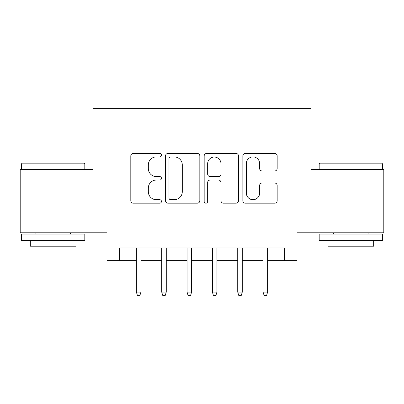 <?xml version="1.0" encoding="UTF-8"?>
<svg xmlns="http://www.w3.org/2000/svg" width="404" height="404" viewBox="0 0 404 404"><rect width="100%" height="100%" fill="white"/><g stroke="black" fill="none" stroke-linecap="round" stroke-linejoin="round"><path stroke-width="0.61" d="M161.459 155.181A1.742 1.742 0 0 0 159.721 153.439L133.295 153.439A2.485 2.485 0 0 0 130.805 155.924L130.805 200.692A2.485 2.485 0 0 0 133.295 203.182L159.721 203.182A1.742 1.742 0 0 0 161.459 201.439A1.742 1.742 0 0 0 159.721 199.697L156.298 199.697A7.959 7.959 0 0 1 148.339 191.738L148.339 188.006A7.959 7.959 0 0 1 156.298 180.048L159.721 180.048A1.742 1.742 0 0 0 161.459 178.31A1.742 1.742 0 0 0 159.721 176.568L156.298 176.568A7.959 7.959 0 0 1 148.339 168.609L148.339 164.877A7.959 7.959 0 0 1 156.298 156.919L159.721 156.919A1.742 1.742 0 0 0 161.459 155.181M274.685 170.973A2.485 2.485 0 0 0 277.174 168.483L277.174 155.924A2.485 2.485 0 0 0 274.685 153.439L245.339 153.439A2.485 2.485 0 0 0 242.849 155.924L242.849 200.692A2.485 2.485 0 0 0 245.339 203.182L274.685 203.182A2.485 2.485 0 0 0 277.174 200.692L277.174 185.522A2.485 2.485 0 0 0 274.685 183.032L262.125 183.032A2.485 2.485 0 0 0 259.641 185.522L259.641 193.046A6.651 6.651 0 0 1 252.985 199.697A6.651 6.651 0 0 1 246.334 193.046L246.334 163.575A6.651 6.651 0 0 1 252.985 156.919A6.651 6.651 0 0 1 259.641 163.575L259.641 168.483A2.485 2.485 0 0 0 262.125 170.973L274.685 170.973M119.65 260.656L119.65 247.99L284.35 247.99L284.35 260.656L297.016 260.656L297.016 232.785L383.8 232.785L383.8 169.443L310.954 169.443L310.954 108.631L93.046 108.631L93.046 169.443L20.2 169.443L20.2 232.785L106.984 232.785L106.984 260.656L136.375 260.656M199.823 155.924A2.485 2.485 0 0 0 197.339 153.439L167.988 153.439A2.485 2.485 0 0 0 165.504 155.924L165.504 200.692A2.485 2.485 0 0 0 167.988 203.182L197.339 203.182A2.485 2.485 0 0 0 199.823 200.692L199.823 155.924M206.661 153.439L236.012 153.439A2.485 2.485 0 0 1 238.496 155.924L238.496 200.692A2.485 2.485 0 0 1 236.012 203.182L223.452 203.182A2.485 2.485 0 0 1 220.963 200.692L220.963 182.537A2.485 2.485 0 0 0 218.478 180.048L210.146 180.048A2.485 2.485 0 0 0 207.656 182.537L207.656 201.439A1.742 1.742 0 0 1 205.919 203.182A1.742 1.742 0 0 1 204.177 201.439L204.177 155.924A2.485 2.485 0 0 1 206.661 153.439M140.935 260.656L161.711 260.656M166.271 260.656L187.052 260.656M191.612 260.656L212.388 260.656M216.948 260.656L237.729 260.656M242.289 260.656L263.065 260.656M267.625 260.656L284.35 260.656M170.725 156.919A1.742 1.742 0 0 0 168.983 158.661L168.983 197.955A1.742 1.742 0 0 0 170.725 199.697L174.331 199.697A7.959 7.959 0 0 0 182.29 191.738L182.29 164.877A7.959 7.959 0 0 0 174.331 156.919L170.725 156.919M220.963 163.696A6.651 6.651 0 0 0 214.312 157.045A6.651 6.651 0 0 0 207.656 163.696L207.656 174.079A2.485 2.485 0 0 0 210.146 176.568L218.478 176.568A2.485 2.485 0 0 0 220.963 174.079L220.963 163.696M136.375 292.077L137.39 295.369L139.92 295.369L140.935 292.077L136.375 292.077L136.375 247.99M140.935 292.077L140.935 247.99M22.225 163.105L84.052 163.105L84.81 163.867L21.468 163.867L22.225 163.105M53.141 240.385L21.468 240.385L21.468 234.052L84.81 234.052L84.81 240.385L53.141 240.385M75.942 240.385L75.942 246.213L30.335 246.213L30.335 240.385M319.948 163.105L381.775 163.105L382.532 163.867L319.19 163.867L319.948 163.105M350.859 240.385L319.19 240.385L319.19 234.052L382.532 234.052L382.532 240.385L350.859 240.385M373.665 240.385L373.665 246.213L328.058 246.213L328.058 240.385M161.711 292.077L162.726 295.369L165.261 295.369L166.271 292.077L161.711 292.077L161.711 247.99M166.271 292.077L166.271 247.99M187.052 292.077L188.062 295.369L190.597 295.369L191.612 292.077L187.052 292.077L187.052 247.99M191.612 292.077L191.612 247.99M212.388 292.077L213.403 295.369L215.938 295.369L216.948 292.077L212.388 292.077L212.388 247.99M216.948 292.077L216.948 247.99M237.729 292.077L238.739 295.369L241.274 295.369L242.289 292.077L237.729 292.077L237.729 247.99M242.289 292.077L242.289 247.99M263.065 292.077L264.08 295.369L266.61 295.369L267.625 292.077L263.065 292.077L263.065 247.99M267.625 292.077L267.625 247.99M21.468 169.443L21.468 163.867M35.911 234.052L35.911 232.785M70.367 234.052L70.367 232.785M84.81 169.443L84.81 163.867M319.19 169.443L319.19 163.867M333.633 234.052L333.633 232.785M368.089 234.052L368.089 232.785M382.532 169.443L382.532 163.867"/></g></svg>

